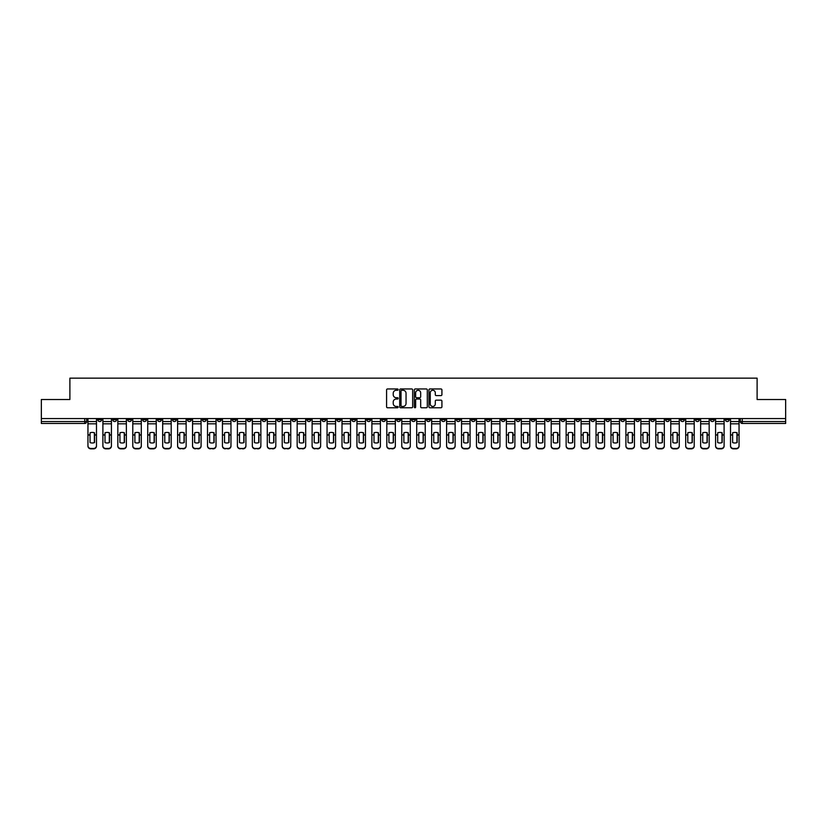 <?xml version="1.0" encoding="UTF-8"?>
<svg xmlns="http://www.w3.org/2000/svg" width="827" height="827" viewBox="0 0 827 827"><rect width="100%" height="100%" fill="white"/><g stroke="black" fill="none" stroke-linecap="round" stroke-linejoin="round"><path stroke-width="1.24" d="M398.169 389.62A0.662 0.662 0 0 0 397.518 388.959L387.522 388.959A0.941 0.941 0 0 0 386.581 389.899L386.581 406.832A0.941 0.941 0 0 0 387.522 407.763L397.518 407.763A0.662 0.662 0 0 0 398.169 407.111A0.662 0.662 0 0 0 397.518 406.45L396.226 406.45A3.008 3.008 0 0 1 393.218 403.442L393.218 402.036A3.008 3.008 0 0 1 396.226 399.027L397.518 399.027A0.662 0.662 0 0 0 398.169 398.366A0.662 0.662 0 0 0 397.518 397.704L396.226 397.704A3.008 3.008 0 0 1 393.218 394.696L393.218 393.29A3.008 3.008 0 0 1 396.226 390.282L397.518 390.282A0.662 0.662 0 0 0 398.169 389.62M590.902 418.576L590.902 419.63L594.737 419.63A1.912 1.912 0 0 1 592.825 421.543A1.912 1.912 0 0 1 590.902 419.63L590.902 418.576M501.245 418.576L501.245 419.63L505.08 419.63A1.912 1.912 0 0 1 503.157 421.543A1.912 1.912 0 0 1 501.245 419.63L501.245 418.576M486.297 418.576L486.297 419.63L490.132 419.63A1.912 1.912 0 0 1 488.219 421.543A1.912 1.912 0 0 1 486.297 419.63L486.297 418.576M396.64 418.576L396.64 419.63L400.475 419.63A1.912 1.912 0 0 1 398.552 421.543A1.912 1.912 0 0 1 396.64 419.63L396.64 418.576M381.702 418.576L381.702 419.63L385.527 419.63A1.912 1.912 0 0 1 383.614 421.543A1.912 1.912 0 0 1 381.702 419.63L381.702 418.576M366.754 418.576L366.754 419.63L370.589 419.63A1.912 1.912 0 0 1 368.666 421.543A1.912 1.912 0 0 1 366.754 419.63L366.754 418.576M336.868 418.576L336.868 419.63L340.703 419.63A1.912 1.912 0 0 1 338.781 421.543A1.912 1.912 0 0 1 336.868 419.63L336.868 418.576M306.982 419.63L306.982 418.576L306.982 419.63A1.912 1.912 0 0 0 308.895 421.543A1.912 1.912 0 0 1 306.982 419.63L310.807 419.63A1.912 1.912 0 0 1 308.895 421.543A1.912 1.912 0 0 0 310.807 419.63L310.807 418.576L310.807 419.63M292.034 419.63L292.034 418.576L292.034 419.63A1.912 1.912 0 0 0 293.957 421.543A1.912 1.912 0 0 1 292.034 419.63L295.87 419.63A1.912 1.912 0 0 1 293.957 421.543M277.097 419.63L277.097 418.576L277.097 419.63A1.912 1.912 0 0 0 279.009 421.543A1.912 1.912 0 0 1 277.097 419.63L280.922 419.63A1.912 1.912 0 0 1 279.009 421.543A1.912 1.912 0 0 0 280.922 419.63L280.922 418.576L280.922 419.63M262.149 418.576L262.149 419.63L265.984 419.63A1.912 1.912 0 0 1 264.061 421.543A1.912 1.912 0 0 1 262.149 419.63L262.149 418.576M247.211 418.576L247.211 419.63L251.036 419.63A1.912 1.912 0 0 1 249.123 421.543A1.912 1.912 0 0 1 247.211 419.63L247.211 418.576M232.263 418.576L232.263 419.63L236.098 419.63A1.912 1.912 0 0 1 234.175 421.543A1.912 1.912 0 0 1 232.263 419.63L232.263 418.576M217.315 419.63L217.315 418.576L217.315 419.63A1.912 1.912 0 0 0 219.238 421.543A1.912 1.912 0 0 1 217.315 419.63L221.15 419.63A1.912 1.912 0 0 1 219.238 421.543M187.429 419.63L187.429 418.576L187.429 419.63A1.912 1.912 0 0 0 189.352 421.543A1.912 1.912 0 0 1 187.429 419.63L191.264 419.63A1.912 1.912 0 0 1 189.352 421.543A1.912 1.912 0 0 0 191.264 419.63L191.264 418.576L191.264 419.63M172.492 419.63L172.492 418.576L172.492 419.63A1.912 1.912 0 0 0 174.404 421.543A1.912 1.912 0 0 1 172.492 419.63L176.316 419.63A1.912 1.912 0 0 1 174.404 421.543A1.912 1.912 0 0 0 176.316 419.63L176.316 418.576L176.316 419.63M157.543 419.63L157.543 418.576L157.543 419.63A1.912 1.912 0 0 0 159.456 421.543A1.912 1.912 0 0 1 157.543 419.63L161.379 419.63A1.912 1.912 0 0 1 159.456 421.543A1.912 1.912 0 0 0 161.379 419.63L161.379 418.576L161.379 419.63M142.606 419.63L142.606 418.576L142.606 419.63A1.912 1.912 0 0 0 144.518 421.543A1.912 1.912 0 0 1 142.606 419.63L146.431 419.63A1.912 1.912 0 0 1 144.518 421.543M127.658 419.63L127.658 418.576L127.658 419.63A1.912 1.912 0 0 0 129.57 421.543A1.912 1.912 0 0 1 127.658 419.63L131.493 419.63A1.912 1.912 0 0 1 129.57 421.543A1.912 1.912 0 0 0 131.493 419.63L131.493 418.576L131.493 419.63M112.71 419.63L112.71 418.576L112.71 419.63A1.912 1.912 0 0 0 114.633 421.543A1.912 1.912 0 0 1 112.71 419.63L116.545 419.63A1.912 1.912 0 0 1 114.633 421.543A1.912 1.912 0 0 0 116.545 419.63L116.545 418.576L116.545 419.63M440.977 395.595A0.941 0.941 0 0 0 441.918 394.655L441.918 389.899A0.941 0.941 0 0 0 440.977 388.959L429.885 388.959A0.941 0.941 0 0 0 428.944 389.899L428.944 406.832A0.941 0.941 0 0 0 429.885 407.763L440.977 407.763A0.941 0.941 0 0 0 441.918 406.832L441.918 401.095A0.941 0.941 0 0 0 440.977 400.154L436.232 400.154A0.941 0.941 0 0 0 435.291 401.095L435.291 403.938A2.512 2.512 0 0 1 432.779 406.45A2.512 2.512 0 0 1 430.257 403.938L430.257 392.794A2.512 2.512 0 0 1 432.779 390.282A2.512 2.512 0 0 1 435.291 392.794L435.291 394.655A0.941 0.941 0 0 0 436.232 395.595L440.977 395.595M41.35 418.576L41.35 399.513L69.892 399.513L69.892 378.156L757.108 378.156L757.108 399.513L785.65 399.513L785.65 418.576L41.35 418.576L41.35 421.543L86.659 421.543L86.659 418.576L86.659 421.543A1.912 1.912 0 0 1 84.747 423.465L41.35 423.465L41.35 421.543M412.673 389.899A0.941 0.941 0 0 0 411.732 388.959L400.64 388.959A0.941 0.941 0 0 0 399.699 389.899L399.699 406.832A0.941 0.941 0 0 0 400.64 407.763L411.732 407.763A0.941 0.941 0 0 0 412.673 406.832L412.673 389.899M415.268 388.959L426.36 388.959A0.941 0.941 0 0 1 427.301 389.899L427.301 406.832A0.941 0.941 0 0 1 426.36 407.763L421.605 407.763A0.941 0.941 0 0 1 420.674 406.832L420.674 399.968A0.941 0.941 0 0 0 419.734 399.027L416.581 399.027A0.941 0.941 0 0 0 415.64 399.968L415.64 407.111A0.662 0.662 0 0 1 414.978 407.763A0.662 0.662 0 0 1 414.327 407.111L414.327 389.899A0.941 0.941 0 0 1 415.268 388.959M740.341 418.576L740.341 421.543L785.65 421.543L785.65 423.465L742.253 423.465A1.912 1.912 0 0 1 740.341 421.543M785.65 418.576L785.65 421.543M729.228 418.576L729.228 419.63A1.912 1.912 0 0 1 727.315 421.543A1.912 1.912 0 0 1 725.393 419.63L729.228 419.63M725.393 418.576L725.393 419.63M714.29 418.576L714.29 419.63A1.912 1.912 0 0 1 712.367 421.543A1.912 1.912 0 0 1 710.455 419.63A1.912 1.912 0 0 0 712.367 421.543A1.912 1.912 0 0 0 714.29 419.63L710.455 419.63L710.455 418.576M699.342 418.576L699.342 419.63A1.912 1.912 0 0 1 697.43 421.543A1.912 1.912 0 0 1 695.507 419.63L699.342 419.63M695.507 418.576L695.507 419.63M684.394 418.576L684.394 419.63A1.912 1.912 0 0 1 682.482 421.543A1.912 1.912 0 0 1 680.569 419.63L684.394 419.63M680.569 418.576L680.569 419.63M669.457 419.63L669.457 418.576L669.457 419.63A1.912 1.912 0 0 1 667.544 421.543A1.912 1.912 0 0 1 665.621 419.63L669.457 419.63A1.912 1.912 0 0 1 667.544 421.543M665.621 418.576L665.621 419.63M654.508 418.576L654.508 419.63A1.912 1.912 0 0 1 652.596 421.543A1.912 1.912 0 0 1 650.684 419.63A1.912 1.912 0 0 0 652.596 421.543M650.684 418.576L650.684 419.63L654.508 419.63M639.571 418.576L639.571 419.63A1.912 1.912 0 0 1 637.648 421.543A1.912 1.912 0 0 1 635.736 419.63L639.571 419.63A1.912 1.912 0 0 1 637.648 421.543M635.736 418.576L635.736 419.63M624.623 418.576L624.623 419.63A1.912 1.912 0 0 1 622.71 421.543A1.912 1.912 0 0 1 620.798 419.63A1.912 1.912 0 0 0 622.71 421.543M620.798 418.576L620.798 419.63L624.623 419.63M609.685 418.576L609.685 419.63A1.912 1.912 0 0 1 607.762 421.543A1.912 1.912 0 0 1 605.85 419.63L609.685 419.63M605.85 418.576L605.85 419.63M594.737 418.576L594.737 419.63A1.912 1.912 0 0 1 592.825 421.543M579.789 418.576L579.789 419.63A1.912 1.912 0 0 1 577.877 421.543A1.912 1.912 0 0 1 575.964 419.63L579.789 419.63M575.964 418.576L575.964 419.63M564.851 418.576L564.851 419.63A1.912 1.912 0 0 1 562.939 421.543A1.912 1.912 0 0 1 561.016 419.63L564.851 419.63M561.016 418.576L561.016 419.63M549.903 418.576L549.903 419.63A1.912 1.912 0 0 1 547.991 421.543A1.912 1.912 0 0 1 546.078 419.63A1.912 1.912 0 0 0 547.991 421.543M546.078 418.576L546.078 419.63L549.903 419.63M534.966 418.576L534.966 419.63A1.912 1.912 0 0 1 533.043 421.543A1.912 1.912 0 0 1 531.13 419.63L534.966 419.63M531.13 418.576L531.13 419.63M520.018 418.576L520.018 419.63A1.912 1.912 0 0 1 518.105 421.543A1.912 1.912 0 0 1 516.193 419.63L520.018 419.63M516.193 418.576L516.193 419.63M505.08 418.576L505.08 419.63M490.132 418.576L490.132 419.63L490.132 418.576M475.194 418.576L475.194 419.63A1.912 1.912 0 0 1 473.271 421.543A1.912 1.912 0 0 1 471.359 419.63L475.194 419.63M471.359 418.576L471.359 419.63M460.246 418.576L460.246 419.63A1.912 1.912 0 0 1 458.334 421.543A1.912 1.912 0 0 1 456.411 419.63L460.246 419.63M456.411 418.576L456.411 419.63M445.298 418.576L445.298 419.63A1.912 1.912 0 0 1 443.386 421.543A1.912 1.912 0 0 1 441.473 419.63L445.298 419.63M441.473 418.576L441.473 419.63M430.36 418.576L430.36 419.63A1.912 1.912 0 0 1 428.448 421.543A1.912 1.912 0 0 1 426.525 419.63L430.36 419.63M426.525 418.576L426.525 419.63M415.412 418.576L415.412 419.63A1.912 1.912 0 0 1 413.5 421.543A1.912 1.912 0 0 1 411.588 419.63L415.412 419.63M411.588 418.576L411.588 419.63M400.475 418.576L400.475 419.63A1.912 1.912 0 0 1 398.552 421.543M385.527 418.576L385.527 419.63M370.589 419.63L370.589 418.576L370.589 419.63A1.912 1.912 0 0 1 368.666 421.543M355.641 418.576L355.641 419.63A1.912 1.912 0 0 1 353.729 421.543A1.912 1.912 0 0 1 351.806 419.63A1.912 1.912 0 0 0 353.729 421.543A1.912 1.912 0 0 0 355.641 419.63L351.806 419.63L351.806 418.576M340.703 419.63L340.703 418.576L340.703 419.63A1.912 1.912 0 0 1 338.781 421.543M325.755 418.576L325.755 419.63A1.912 1.912 0 0 1 323.843 421.543A1.912 1.912 0 0 1 321.92 419.63A1.912 1.912 0 0 0 323.843 421.543M321.92 418.576L321.92 419.63L325.755 419.63M295.87 418.576L295.87 419.63L295.87 418.576M265.984 419.63L265.984 418.576L265.984 419.63A1.912 1.912 0 0 1 264.061 421.543M251.036 419.63L251.036 418.576L251.036 419.63A1.912 1.912 0 0 1 249.123 421.543M236.098 419.63L236.098 418.576L236.098 419.63A1.912 1.912 0 0 1 234.175 421.543M221.15 418.576L221.15 419.63L221.15 418.576M206.202 419.63L206.202 418.576L206.202 419.63A1.912 1.912 0 0 1 204.29 421.543A1.912 1.912 0 0 1 202.377 419.63L206.202 419.63A1.912 1.912 0 0 1 204.29 421.543M202.377 418.576L202.377 419.63M146.431 418.576L146.431 419.63L146.431 418.576M101.607 418.576L101.607 419.63A1.912 1.912 0 0 1 99.685 421.543A1.912 1.912 0 0 1 97.772 419.63A1.912 1.912 0 0 0 99.685 421.543A1.912 1.912 0 0 0 101.607 419.63L101.607 418.576M97.772 418.576L97.772 419.63L101.607 419.63M84.747 418.576L84.747 423.465A1.912 1.912 0 0 0 86.659 421.543M401.674 390.282A0.662 0.662 0 0 0 401.023 390.933L401.023 405.788A0.662 0.662 0 0 0 401.674 406.45L403.038 406.45A3.008 3.008 0 0 0 406.047 403.442L406.047 393.29A3.008 3.008 0 0 0 403.038 390.282L401.674 390.282M420.674 392.846A2.512 2.512 0 0 0 418.152 390.323A2.512 2.512 0 0 0 415.64 392.846L415.64 396.764A0.941 0.941 0 0 0 416.581 397.704L419.734 397.704A0.941 0.941 0 0 0 420.674 396.764L420.674 392.846M94.371 442.652L94.371 432.748M92.21 432.418A5.944 5.231 180 0 1 94.371 432.81M87.951 435.415L87.951 445.722A2.874 2.729 0 0 0 90.825 448.451L93.606 448.451A2.874 2.729 0 0 0 96.48 445.722L96.48 446.125A2.874 2.729 180 0 1 93.606 448.844L93.606 448.451M92.21 443.003A5.944 5.634 180 0 0 94.371 442.579M94.557 435.023L94.557 432.81A5.944 5.231 180 0 0 92.314 432.418A5.944 5.231 180 0 0 90.06 432.81L90.06 442.579A5.944 5.634 180 0 0 94.557 442.579L94.557 435.023L96.48 435.023L96.48 446.125M96.48 418.576L96.48 435.023M87.951 418.576L87.951 446.125A2.874 2.729 180 0 0 90.825 448.844L93.606 448.844M109.319 442.652L109.319 432.748M107.159 432.418A5.944 5.231 180 0 1 109.319 432.81M102.899 435.415L102.899 445.722A2.874 2.729 0 0 0 105.773 448.451L108.544 448.451A2.874 2.729 0 0 0 111.418 445.722L111.418 446.125A2.874 2.729 180 0 1 108.544 448.844L108.544 448.451M107.159 443.003A5.944 5.634 180 0 0 109.319 442.579M124.257 442.652L124.257 432.748M122.107 432.418A5.944 5.231 180 0 1 124.257 432.81M117.837 435.415L117.837 445.722A2.874 2.729 0 0 0 120.711 448.451L123.492 448.451A2.874 2.729 0 0 0 126.366 445.722L126.366 446.125A2.874 2.729 180 0 1 123.492 448.844L123.492 448.451M122.107 443.003A5.944 5.634 180 0 0 124.257 442.579M109.505 435.023L109.505 432.81A5.944 5.231 180 0 0 107.252 432.418A5.944 5.231 180 0 0 105.008 432.81L105.008 442.579A5.944 5.634 180 0 0 109.505 442.579L109.505 435.023L111.418 435.023L111.418 446.125M111.418 418.576L111.418 435.023M102.899 418.576L102.899 446.125A2.874 2.729 180 0 0 105.773 448.844L108.544 448.844M124.453 435.023L124.453 432.81A5.944 5.231 180 0 0 122.2 432.418A5.944 5.231 180 0 0 119.946 432.81L119.946 442.579A5.944 5.634 180 0 0 124.453 442.579L124.453 435.023L126.366 435.023L126.366 446.125M126.366 418.576L126.366 435.023M117.837 418.576L117.837 446.125A2.874 2.729 180 0 0 120.711 448.844L123.492 448.844M139.205 442.652L139.205 432.748M137.044 432.418A5.944 5.231 180 0 1 139.205 432.81M132.785 435.415L132.785 445.722A2.874 2.729 0 0 0 135.659 448.451L138.44 448.451A2.874 2.729 0 0 0 141.303 445.722L141.303 446.125A2.874 2.729 180 0 1 138.44 448.844L138.44 448.451M137.044 443.003A5.944 5.634 180 0 0 139.205 442.579M154.142 442.652L154.142 432.748M151.992 432.418A5.944 5.231 180 0 1 154.142 432.81M147.723 435.415L147.723 445.722A2.874 2.729 0 0 0 150.597 448.451L153.377 448.451A2.874 2.729 0 0 0 156.251 445.722L156.251 446.125A2.874 2.729 180 0 1 153.377 448.844L153.377 448.451M151.992 443.003A5.944 5.634 180 0 0 154.142 442.579M169.09 442.652L169.09 432.748M166.93 432.418A5.944 5.231 180 0 1 169.09 432.81M162.671 435.415L162.671 445.722A2.874 2.729 0 0 0 165.545 448.451L168.326 448.451A2.874 2.729 0 0 0 171.199 445.722L171.199 446.125A2.874 2.729 180 0 1 168.326 448.844L168.326 448.451M166.93 443.003A5.944 5.634 180 0 0 169.09 442.579M139.391 435.023L139.391 432.81A5.944 5.231 180 0 0 137.137 432.418A5.944 5.231 180 0 0 134.894 432.81L134.894 442.579A5.944 5.634 180 0 0 139.391 442.579L139.391 435.023L141.303 435.023L141.303 446.125M141.303 418.576L141.303 435.023M132.785 418.576L132.785 446.125A2.874 2.729 180 0 0 135.659 448.844L138.44 448.844M154.339 435.023L154.339 432.81A5.944 5.231 180 0 0 152.085 432.418A5.944 5.231 180 0 0 149.832 432.81L149.832 442.579A5.944 5.634 180 0 0 154.339 442.579L154.339 435.023L156.251 435.023L156.251 446.125M156.251 418.576L156.251 435.023M147.723 418.576L147.723 446.125A2.874 2.729 180 0 0 150.597 448.844L153.377 448.844M169.277 435.023L169.277 432.81A5.944 5.231 180 0 0 167.033 432.418A5.944 5.231 180 0 0 164.78 432.81L164.78 442.579A5.944 5.634 180 0 0 169.277 442.579L169.277 435.023L171.199 435.023L171.199 446.125M171.199 418.576L171.199 435.023M162.671 418.576L162.671 446.125A2.874 2.729 180 0 0 165.545 448.844L168.326 448.844M184.225 435.023L184.225 432.81A5.944 5.231 180 0 0 181.971 432.418A5.944 5.231 180 0 0 179.717 432.81L179.717 442.579A5.944 5.634 180 0 0 184.225 442.579L184.225 435.023L186.137 435.023L186.137 446.125A2.874 2.729 180 0 1 183.263 448.844L183.263 448.451A2.874 2.729 0 0 0 186.137 445.722L186.137 446.125M186.137 418.576L186.137 435.023M177.609 418.576L177.609 445.722A2.874 2.729 0 0 0 180.482 448.451L183.263 448.451M180.482 448.451L183.263 448.844M180.482 448.844A2.874 2.729 180 0 1 177.609 446.125L177.609 435.415M199.162 435.023L199.162 432.81A5.944 5.231 180 0 0 196.919 432.418A5.944 5.231 180 0 0 194.665 432.81L194.665 442.579A5.944 5.634 180 0 0 199.162 442.579L199.162 435.023L201.085 435.023L201.085 446.125A2.874 2.729 180 0 1 198.211 448.844L198.211 448.451A2.874 2.729 0 0 0 201.085 445.722L201.085 446.125M201.085 418.576L201.085 435.023M192.557 418.576L192.557 445.722A2.874 2.729 0 0 0 195.43 448.451L198.211 448.451M195.43 448.451L198.211 448.844M195.43 448.844A2.874 2.729 180 0 1 192.557 446.125L192.557 435.415M214.11 435.023L214.11 432.81A5.944 5.231 180 0 0 211.857 432.418A5.944 5.231 180 0 0 209.603 432.81L209.603 442.579A5.944 5.634 180 0 0 214.11 442.579L214.11 435.023L216.023 435.023L216.023 446.125A2.874 2.729 180 0 1 213.149 448.844L213.149 448.451A2.874 2.729 0 0 0 216.023 445.722L216.023 446.125M216.023 418.576L216.023 435.023M207.505 418.576L207.505 445.722A2.874 2.729 0 0 0 210.378 448.451L213.149 448.451M210.378 448.451L213.149 448.844M210.378 448.844A2.874 2.729 180 0 1 207.505 446.125L207.505 435.415M229.058 435.023L229.058 432.81A5.944 5.231 180 0 0 226.805 432.418A5.944 5.231 180 0 0 224.551 432.81L224.551 442.579A5.944 5.634 180 0 0 229.058 442.579L229.058 435.023L230.971 435.023L230.971 446.125A2.874 2.729 180 0 1 228.097 448.844L228.097 448.451A2.874 2.729 0 0 0 230.971 445.722L230.971 446.125M230.971 418.576L230.971 435.023M222.442 418.576L222.442 445.722A2.874 2.729 0 0 0 225.316 448.451L228.097 448.451M225.316 448.451L228.097 448.844M225.316 448.844A2.874 2.729 180 0 1 222.442 446.125L222.442 435.415M243.996 435.023L243.996 432.81A5.944 5.231 180 0 0 241.742 432.418A5.944 5.231 180 0 0 239.499 432.81L239.499 442.579A5.944 5.634 180 0 0 243.996 442.579L243.996 435.023L245.908 435.023L245.908 446.125A2.874 2.729 180 0 1 243.035 448.844L243.035 448.451A2.874 2.729 0 0 0 245.908 445.722L245.908 446.125M245.908 418.576L245.908 435.023M237.39 418.576L237.39 445.722A2.874 2.729 0 0 0 240.264 448.451L243.035 448.451M240.264 448.451L243.035 448.844M240.264 448.844A2.874 2.729 180 0 1 237.39 446.125L237.39 435.415M258.944 435.023L258.944 432.81A5.944 5.231 180 0 0 256.69 432.418A5.944 5.231 180 0 0 254.437 432.81L254.437 442.579A5.944 5.634 180 0 0 258.944 442.579L258.944 435.023L260.856 435.023L260.856 446.125A2.874 2.729 180 0 1 257.983 448.844L257.983 448.451A2.874 2.729 0 0 0 260.856 445.722L260.856 446.125M260.856 418.576L260.856 435.023M252.328 418.576L252.328 445.722A2.874 2.729 0 0 0 255.202 448.451L257.983 448.451M255.202 448.451L257.983 448.844M255.202 448.844A2.874 2.729 180 0 1 252.328 446.125L252.328 435.415M273.882 435.023L273.882 432.81A5.944 5.231 180 0 0 271.628 432.418A5.944 5.231 180 0 0 269.385 432.81L269.385 442.579A5.944 5.634 180 0 0 273.882 442.579L273.882 435.023L275.805 435.023L275.805 446.125A2.874 2.729 180 0 1 272.931 448.844L272.931 448.451A2.874 2.729 0 0 0 275.805 445.722L275.805 446.125M275.805 418.576L275.805 435.023M267.276 418.576L267.276 445.722A2.874 2.729 0 0 0 270.15 448.451L272.931 448.451M270.15 448.451L272.931 448.844M270.15 448.844A2.874 2.729 180 0 1 267.276 446.125L267.276 435.415M288.83 435.023L288.83 432.81A5.944 5.231 180 0 0 286.576 432.418A5.944 5.231 180 0 0 284.323 432.81L284.323 442.579A5.944 5.634 180 0 0 288.83 442.579L288.83 435.023L290.742 435.023L290.742 446.125A2.874 2.729 180 0 1 287.868 448.844L287.868 448.451A2.874 2.729 0 0 0 290.742 445.722L290.742 446.125M290.742 418.576L290.742 435.023M282.214 418.576L282.214 445.722A2.874 2.729 0 0 0 285.088 448.451L287.868 448.451M285.088 448.451L287.868 448.844M285.088 448.844A2.874 2.729 180 0 1 282.214 446.125L282.214 435.415M303.767 435.023L303.767 432.81A5.944 5.231 180 0 0 301.524 432.418A5.944 5.231 180 0 0 299.271 432.81L299.271 442.579A5.944 5.634 180 0 0 303.767 442.579L303.767 435.023L305.69 435.023L305.69 446.125A2.874 2.729 180 0 1 302.816 448.844L302.816 448.451A2.874 2.729 0 0 0 305.69 445.722L305.69 446.125M305.69 418.576L305.69 435.023M297.162 418.576L297.162 445.722A2.874 2.729 0 0 0 300.036 448.451L302.816 448.451M300.036 448.451L302.816 448.844M300.036 448.844A2.874 2.729 180 0 1 297.162 446.125L297.162 435.415M318.715 435.023L318.715 432.81A5.944 5.231 180 0 0 316.462 432.418A5.944 5.231 180 0 0 314.208 432.81L314.208 442.579A5.944 5.634 180 0 0 318.715 442.579L318.715 435.023L320.628 435.023L320.628 446.125A2.874 2.729 180 0 1 317.754 448.844L317.754 448.451A2.874 2.729 0 0 0 320.628 445.722L320.628 446.125M320.628 418.576L320.628 435.023M312.11 418.576L312.11 445.722A2.874 2.729 0 0 0 314.973 448.451L317.754 448.451M314.973 448.451L317.754 448.844M314.973 448.844A2.874 2.729 180 0 1 312.11 446.125L312.11 435.415M333.653 435.023L333.653 432.81A5.944 5.231 180 0 0 331.41 432.418A5.944 5.231 180 0 0 329.156 432.81L329.156 442.579A5.944 5.634 180 0 0 333.653 442.579L333.653 435.023L335.576 435.023L335.576 446.125A2.874 2.729 180 0 1 332.702 448.844L332.702 448.451A2.874 2.729 0 0 0 335.576 445.722L335.576 446.125M335.576 418.576L335.576 435.023M327.047 418.576L327.047 445.722A2.874 2.729 0 0 0 329.921 448.451L332.702 448.451M329.921 448.451L332.702 448.844M329.921 448.844A2.874 2.729 180 0 1 327.047 446.125L327.047 435.415M348.601 435.023L348.601 432.81A5.944 5.231 180 0 0 346.348 432.418A5.944 5.231 180 0 0 344.094 432.81L344.094 442.579A5.944 5.634 180 0 0 348.601 442.579L348.601 435.023L350.514 435.023L350.514 446.125A2.874 2.729 180 0 1 347.64 448.844L347.64 448.451A2.874 2.729 0 0 0 350.514 445.722L350.514 446.125M350.514 418.576L350.514 435.023M341.996 418.576L341.996 445.722A2.874 2.729 0 0 0 344.869 448.451L347.64 448.451M344.869 448.451L347.64 448.844M344.869 448.844A2.874 2.729 180 0 1 341.996 446.125L341.996 435.415M363.549 435.023L363.549 432.81A5.944 5.231 180 0 0 361.296 432.418A5.944 5.231 180 0 0 359.042 432.81L359.042 442.579A5.944 5.634 180 0 0 363.549 442.579L363.549 435.023L365.462 435.023L365.462 446.125A2.874 2.729 180 0 1 362.588 448.844L362.588 448.451A2.874 2.729 0 0 0 365.462 445.722L365.462 446.125M365.462 418.576L365.462 435.023M356.933 418.576L356.933 445.722A2.874 2.729 0 0 0 359.807 448.451L362.588 448.451M359.807 448.451L362.588 448.844M359.807 448.844A2.874 2.729 180 0 1 356.933 446.125L356.933 435.415M378.487 435.023L378.487 432.81A5.944 5.231 180 0 0 376.233 432.418A5.944 5.231 180 0 0 373.99 432.81L373.99 442.579A5.944 5.634 180 0 0 378.487 442.579L378.487 435.023L380.399 435.023L380.399 446.125A2.874 2.729 180 0 1 377.525 448.844L377.525 448.451A2.874 2.729 0 0 0 380.399 445.722L380.399 446.125M380.399 418.576L380.399 435.023M371.881 418.576L371.881 445.722A2.874 2.729 0 0 0 374.755 448.451L377.525 448.451M374.755 448.451L377.525 448.844M374.755 448.844A2.874 2.729 180 0 1 371.881 446.125L371.881 435.415M393.435 435.023L393.435 432.81A5.944 5.231 180 0 0 391.181 432.418A5.944 5.231 180 0 0 388.928 432.81L388.928 442.579A5.944 5.634 180 0 0 393.435 442.579L393.435 435.023L395.347 435.023L395.347 446.125A2.874 2.729 180 0 1 392.474 448.844L392.474 448.451A2.874 2.729 0 0 0 395.347 445.722L395.347 446.125M395.347 418.576L395.347 435.023M386.819 418.576L386.819 445.722A2.874 2.729 0 0 0 389.693 448.451L392.474 448.451M389.693 448.451L392.474 448.844M389.693 448.844A2.874 2.729 180 0 1 386.819 446.125L386.819 435.415M408.373 435.023L408.373 432.81A5.944 5.231 180 0 0 406.119 432.418A5.944 5.231 180 0 0 403.876 432.81L403.876 442.579A5.944 5.634 180 0 0 408.373 442.579L408.373 435.023L410.295 435.023L410.295 446.125A2.874 2.729 180 0 1 407.422 448.844L407.422 448.451A2.874 2.729 0 0 0 410.295 445.722L410.295 446.125M410.295 418.576L410.295 435.023M401.767 418.576L401.767 445.722A2.874 2.729 0 0 0 404.641 448.451L407.422 448.451M404.641 448.451L407.422 448.844M404.641 448.844A2.874 2.729 180 0 1 401.767 446.125L401.767 435.415M184.028 442.652L184.028 432.748M181.878 432.418A5.944 5.231 180 0 1 184.028 432.81M181.878 443.003A5.944 5.634 180 0 0 184.028 442.579M198.976 442.652L198.976 432.748M196.816 432.418A5.944 5.231 180 0 1 198.976 432.81M196.816 443.003A5.944 5.634 180 0 0 198.976 442.579M213.914 442.652L213.914 432.748M211.764 432.418A5.944 5.231 180 0 1 213.914 432.81M211.764 443.003A5.944 5.634 180 0 0 213.914 442.579M228.862 442.652L228.862 432.748M226.712 432.418A5.944 5.231 180 0 1 228.862 432.81M226.712 443.003A5.944 5.634 180 0 0 228.862 442.579M243.81 442.652L243.81 432.748M241.649 432.418A5.944 5.231 180 0 1 243.81 432.81M241.649 443.003A5.944 5.634 180 0 0 243.81 442.579M258.748 442.652L258.748 432.748M256.597 432.418A5.944 5.231 180 0 1 258.748 432.81M256.597 443.003A5.944 5.634 180 0 0 258.748 442.579M273.696 442.652L273.696 432.748M271.535 432.418A5.944 5.231 180 0 1 273.696 432.81M271.535 443.003A5.944 5.634 180 0 0 273.696 442.579M288.633 442.652L288.633 432.748M286.483 432.418A5.944 5.231 180 0 1 288.633 432.81M286.483 443.003A5.944 5.634 180 0 0 288.633 442.579M303.581 442.652L303.581 432.748M301.421 432.418A5.944 5.231 180 0 1 303.581 432.81M301.421 443.003A5.944 5.634 180 0 0 303.581 442.579M318.519 442.652L318.519 432.748M316.369 432.418A5.944 5.231 180 0 1 318.519 432.81M316.369 443.003A5.944 5.634 180 0 0 318.519 442.579M333.467 442.652L333.467 432.748M331.307 432.418A5.944 5.231 180 0 1 333.467 432.81M331.307 443.003A5.944 5.634 180 0 0 333.467 442.579M348.405 442.652L348.405 432.748M346.255 432.418A5.944 5.231 180 0 1 348.405 432.81M346.255 443.003A5.944 5.634 180 0 0 348.405 442.579M363.353 442.652L363.353 432.748M361.203 432.418A5.944 5.231 180 0 1 363.353 432.81M361.203 443.003A5.944 5.634 180 0 0 363.353 442.579M378.301 442.652L378.301 432.748M376.14 432.418A5.944 5.231 180 0 1 378.301 432.81M376.14 443.003A5.944 5.634 180 0 0 378.301 442.579M393.238 442.652L393.238 432.748M391.088 432.418A5.944 5.231 180 0 1 393.238 432.81M391.088 443.003A5.944 5.634 180 0 0 393.238 442.579M408.187 442.652L408.187 432.748M406.026 432.418A5.944 5.231 180 0 1 408.187 432.81M406.026 443.003A5.944 5.634 180 0 0 408.187 442.579M423.124 442.652L423.124 432.748M420.974 432.418A5.944 5.231 180 0 1 423.124 432.81M416.705 435.415L416.705 445.722A2.874 2.729 0 0 0 419.578 448.451L422.359 448.451A2.874 2.729 0 0 0 425.233 445.722L425.233 446.125A2.874 2.729 180 0 1 422.359 448.844L422.359 448.451M420.974 443.003A5.944 5.634 180 0 0 423.124 442.579M438.072 442.652L438.072 432.748M435.912 432.418A5.944 5.231 180 0 1 438.072 432.81M431.653 435.415L431.653 445.722A2.874 2.729 0 0 0 434.526 448.451L437.307 448.451A2.874 2.729 0 0 0 440.181 445.722L440.181 446.125A2.874 2.729 180 0 1 437.307 448.844L437.307 448.451M435.912 443.003A5.944 5.634 180 0 0 438.072 442.579M453.01 442.652L453.01 432.748M450.86 432.418A5.944 5.231 180 0 1 453.01 432.81M446.601 435.415L446.601 445.722A2.874 2.729 0 0 0 449.474 448.451L452.245 448.451A2.874 2.729 0 0 0 455.119 445.722L455.119 446.125A2.874 2.729 180 0 1 452.245 448.844L452.245 448.451M450.86 443.003A5.944 5.634 180 0 0 453.01 442.579M467.958 442.652L467.958 432.748M465.797 432.418A5.944 5.231 180 0 1 467.958 432.81M461.538 435.415L461.538 445.722A2.874 2.729 0 0 0 464.412 448.451L467.193 448.451A2.874 2.729 0 0 0 470.067 445.722L470.067 446.125A2.874 2.729 180 0 1 467.193 448.844L467.193 448.451M465.797 443.003A5.944 5.634 180 0 0 467.958 442.579M423.321 435.023L423.321 432.81A5.944 5.231 180 0 0 421.067 432.418A5.944 5.231 180 0 0 418.813 432.81L418.813 442.579A5.944 5.634 180 0 0 423.321 442.579L423.321 435.023L425.233 435.023L425.233 446.125M425.233 418.576L425.233 435.023M416.705 418.576L416.705 446.125A2.874 2.729 180 0 0 419.578 448.844L422.359 448.844M438.258 435.023L438.258 432.81A5.944 5.231 180 0 0 436.015 432.418A5.944 5.231 180 0 0 433.762 432.81L433.762 442.579A5.944 5.634 180 0 0 438.258 442.579L438.258 435.023L440.181 435.023L440.181 446.125M440.181 418.576L440.181 435.023M431.653 418.576L431.653 446.125A2.874 2.729 180 0 0 434.526 448.844L437.307 448.844M453.206 435.023L453.206 432.81A5.944 5.231 180 0 0 450.953 432.418A5.944 5.231 180 0 0 448.699 432.81L448.699 442.579A5.944 5.634 180 0 0 453.206 442.579L453.206 435.023L455.119 435.023L455.119 446.125M455.119 418.576L455.119 435.023M446.601 418.576L446.601 446.125A2.874 2.729 180 0 0 449.474 448.844L452.245 448.844M468.144 435.023L468.144 432.81A5.944 5.231 180 0 0 465.901 432.418A5.944 5.231 180 0 0 463.647 432.81L463.647 442.579A5.944 5.634 180 0 0 468.144 442.579L468.144 435.023L470.067 435.023L470.067 446.125M470.067 418.576L470.067 435.023M461.538 418.576L461.538 446.125A2.874 2.729 180 0 0 464.412 448.844L467.193 448.844M482.906 442.652L482.906 432.748M480.745 432.418A5.944 5.231 180 0 1 482.906 432.81M476.486 435.415L476.486 445.722A2.874 2.729 0 0 0 479.36 448.451L482.131 448.451A2.874 2.729 0 0 0 485.004 445.722L485.004 446.125A2.874 2.729 180 0 1 482.131 448.844L482.131 448.451M480.745 443.003A5.944 5.634 180 0 0 482.906 442.579M483.092 435.023L483.092 432.81A5.944 5.231 180 0 0 480.838 432.418A5.944 5.231 180 0 0 478.595 432.81L478.595 442.579A5.944 5.634 180 0 0 483.092 442.579L483.092 435.023L485.004 435.023L485.004 446.125M485.004 418.576L485.004 435.023M476.486 418.576L476.486 446.125A2.874 2.729 180 0 0 479.36 448.844L482.131 448.844M497.844 442.652L497.844 432.748M495.693 432.418A5.944 5.231 180 0 1 497.844 432.81M491.424 435.415L491.424 445.722A2.874 2.729 0 0 0 494.298 448.451L497.079 448.451A2.874 2.729 0 0 0 499.953 445.722L499.953 446.125A2.874 2.729 180 0 1 497.079 448.844L497.079 448.451M495.693 443.003A5.944 5.634 180 0 0 497.844 442.579M498.04 435.023L498.04 432.81A5.944 5.231 180 0 0 495.786 432.418A5.944 5.231 180 0 0 493.533 432.81L493.533 442.579A5.944 5.634 180 0 0 498.04 442.579L498.04 435.023L499.953 435.023L499.953 446.125M499.953 418.576L499.953 435.023M491.424 418.576L491.424 446.125A2.874 2.729 180 0 0 494.298 448.844L497.079 448.844M512.792 442.652L512.792 432.748M510.631 432.418A5.944 5.231 180 0 1 512.792 432.81M506.372 435.415L506.372 445.722A2.874 2.729 0 0 0 509.246 448.451L512.027 448.451A2.874 2.729 0 0 0 514.89 445.722L514.89 446.125A2.874 2.729 180 0 1 512.027 448.844L512.027 448.451M510.631 443.003A5.944 5.634 180 0 0 512.792 442.579M512.978 435.023L512.978 432.81A5.944 5.231 180 0 0 510.724 432.418A5.944 5.231 180 0 0 508.481 432.81L508.481 442.579A5.944 5.634 180 0 0 512.978 442.579L512.978 435.023L514.89 435.023L514.89 446.125M514.89 418.576L514.89 435.023M506.372 418.576L506.372 446.125A2.874 2.729 180 0 0 509.246 448.844L512.027 448.844M527.729 442.652L527.729 432.748M525.579 432.418A5.944 5.231 180 0 1 527.729 432.81M521.31 435.415L521.31 445.722A2.874 2.729 0 0 0 524.184 448.451L526.964 448.451A2.874 2.729 0 0 0 529.838 445.722L529.838 446.125A2.874 2.729 180 0 1 526.964 448.844L526.964 448.451M525.579 443.003A5.944 5.634 180 0 0 527.729 442.579M527.926 435.023L527.926 432.81A5.944 5.231 180 0 0 525.672 432.418A5.944 5.231 180 0 0 523.419 432.81L523.419 442.579A5.944 5.634 180 0 0 527.926 442.579L527.926 435.023L529.838 435.023L529.838 446.125M529.838 418.576L529.838 435.023M521.31 418.576L521.31 446.125A2.874 2.729 180 0 0 524.184 448.844L526.964 448.844M542.677 442.652L542.677 432.748M540.517 432.418A5.944 5.231 180 0 1 542.677 432.81M536.258 435.415L536.258 445.722A2.874 2.729 0 0 0 539.132 448.451L541.912 448.451A2.874 2.729 0 0 0 544.786 445.722L544.786 446.125A2.874 2.729 180 0 1 541.912 448.844L541.912 448.451M540.517 443.003A5.944 5.634 180 0 0 542.677 442.579M542.863 435.023L542.863 432.81A5.944 5.231 180 0 0 540.62 432.418A5.944 5.231 180 0 0 538.367 432.81L538.367 442.579A5.944 5.634 180 0 0 542.863 442.579L542.863 435.023L544.786 435.023L544.786 446.125M544.786 418.576L544.786 435.023M536.258 418.576L536.258 446.125A2.874 2.729 180 0 0 539.132 448.844L541.912 448.844M557.615 442.652L557.615 432.748M555.465 432.418A5.944 5.231 180 0 1 557.615 432.81M551.196 435.415L551.196 445.722A2.874 2.729 0 0 0 554.069 448.451L556.85 448.451A2.874 2.729 0 0 0 559.724 445.722L559.724 446.125A2.874 2.729 180 0 1 556.85 448.844L556.85 448.451M555.465 443.003A5.944 5.634 180 0 0 557.615 442.579M557.812 435.023L557.812 432.81A5.944 5.231 180 0 0 555.558 432.418A5.944 5.231 180 0 0 553.304 432.81L553.304 442.579A5.944 5.634 180 0 0 557.812 442.579L557.812 435.023L559.724 435.023L559.724 446.125M559.724 418.576L559.724 435.023M551.196 418.576L551.196 446.125A2.874 2.729 180 0 0 554.069 448.844L556.85 448.844M572.563 442.652L572.563 432.748M570.403 432.418A5.944 5.231 180 0 1 572.563 432.81M566.144 435.415L566.144 445.722A2.874 2.729 0 0 0 569.017 448.451L571.798 448.451A2.874 2.729 0 0 0 574.672 445.722L574.672 446.125A2.874 2.729 180 0 1 571.798 448.844L571.798 448.451M570.403 443.003A5.944 5.634 180 0 0 572.563 442.579M572.749 435.023L572.749 432.81A5.944 5.231 180 0 0 570.506 432.418A5.944 5.231 180 0 0 568.252 432.81L568.252 442.579A5.944 5.634 180 0 0 572.749 442.579L572.749 435.023L574.672 435.023L574.672 446.125M574.672 418.576L574.672 435.023M566.144 418.576L566.144 446.125A2.874 2.729 180 0 0 569.017 448.844L571.798 448.844M587.501 442.652L587.501 432.748M585.351 432.418A5.944 5.231 180 0 1 587.501 432.81M581.092 435.415L581.092 445.722A2.874 2.729 0 0 0 583.965 448.451L586.736 448.451A2.874 2.729 0 0 0 589.61 445.722L589.61 446.125A2.874 2.729 180 0 1 586.736 448.844L586.736 448.451M585.351 443.003A5.944 5.634 180 0 0 587.501 442.579M587.697 435.023L587.697 432.81A5.944 5.231 180 0 0 585.444 432.418A5.944 5.231 180 0 0 583.19 432.81L583.19 442.579A5.944 5.634 180 0 0 587.697 442.579L587.697 435.023L589.61 435.023L589.61 446.125M589.61 418.576L589.61 435.023M581.092 418.576L581.092 446.125A2.874 2.729 180 0 0 583.965 448.844L586.736 448.844M602.449 442.652L602.449 432.748M600.288 432.418A5.944 5.231 180 0 1 602.449 432.81M596.029 435.415L596.029 445.722A2.874 2.729 0 0 0 598.903 448.451L601.684 448.451A2.874 2.729 0 0 0 604.558 445.722L604.558 446.125A2.874 2.729 180 0 1 601.684 448.844L601.684 448.451M600.288 443.003A5.944 5.634 180 0 0 602.449 442.579M602.645 435.023L602.645 432.81A5.944 5.231 180 0 0 600.392 432.418A5.944 5.231 180 0 0 598.138 432.81L598.138 442.579A5.944 5.634 180 0 0 602.645 442.579L602.645 435.023L604.558 435.023L604.558 446.125M604.558 418.576L604.558 435.023M596.029 418.576L596.029 446.125A2.874 2.729 180 0 0 598.903 448.844L601.684 448.844M617.397 442.652L617.397 432.748M615.236 432.418A5.944 5.231 180 0 1 617.397 432.81M610.977 435.415L610.977 445.722A2.874 2.729 0 0 0 613.851 448.451L616.622 448.451A2.874 2.729 0 0 0 619.495 445.722L619.495 446.125A2.874 2.729 180 0 1 616.622 448.844L616.622 448.451M615.236 443.003A5.944 5.634 180 0 0 617.397 442.579M617.583 435.023L617.583 432.81A5.944 5.231 180 0 0 615.329 432.418A5.944 5.231 180 0 0 613.086 432.81L613.086 442.579A5.944 5.634 180 0 0 617.583 442.579L617.583 435.023L619.495 435.023L619.495 446.125M619.495 418.576L619.495 435.023M610.977 418.576L610.977 446.125A2.874 2.729 180 0 0 613.851 448.844L616.622 448.844M632.335 442.652L632.335 432.748M630.184 432.418A5.944 5.231 180 0 1 632.335 432.81M625.915 435.415L625.915 445.722A2.874 2.729 0 0 0 628.789 448.451L631.57 448.451A2.874 2.729 0 0 0 634.443 445.722L634.443 446.125A2.874 2.729 180 0 1 631.57 448.844L631.57 448.451M630.184 443.003A5.944 5.634 180 0 0 632.335 442.579M632.531 435.023L632.531 432.81A5.944 5.231 180 0 0 630.277 432.418A5.944 5.231 180 0 0 628.024 432.81L628.024 442.579A5.944 5.634 180 0 0 632.531 442.579L632.531 435.023L634.443 435.023L634.443 446.125M634.443 418.576L634.443 435.023M625.915 418.576L625.915 446.125A2.874 2.729 180 0 0 628.789 448.844L631.57 448.844M647.283 442.652L647.283 432.748M645.122 432.418A5.944 5.231 180 0 1 647.283 432.81M640.863 435.415L640.863 445.722A2.874 2.729 0 0 0 643.737 448.451L646.518 448.451A2.874 2.729 0 0 0 649.391 445.722L649.391 446.125A2.874 2.729 180 0 1 646.518 448.844L646.518 448.451M645.122 443.003A5.944 5.634 180 0 0 647.283 442.579M647.469 435.023L647.469 432.81A5.944 5.231 180 0 0 645.215 432.418A5.944 5.231 180 0 0 642.972 432.81L642.972 442.579A5.944 5.634 180 0 0 647.469 442.579L647.469 435.023L649.391 435.023L649.391 446.125M649.391 418.576L649.391 435.023M640.863 418.576L640.863 446.125A2.874 2.729 180 0 0 643.737 448.844L646.518 448.844M662.22 442.652L662.22 432.748M660.07 432.418A5.944 5.231 180 0 1 662.22 432.81M655.801 435.415L655.801 445.722A2.874 2.729 0 0 0 658.674 448.451L661.455 448.451A2.874 2.729 0 0 0 664.329 445.722L664.329 446.125A2.874 2.729 180 0 1 661.455 448.844L661.455 448.451M660.07 443.003A5.944 5.634 180 0 0 662.22 442.579M662.417 435.023L662.417 432.81A5.944 5.231 180 0 0 660.163 432.418A5.944 5.231 180 0 0 657.91 432.81L657.91 442.579A5.944 5.634 180 0 0 662.417 442.579L662.417 435.023L664.329 435.023L664.329 446.125M664.329 418.576L664.329 435.023M655.801 418.576L655.801 446.125A2.874 2.729 180 0 0 658.674 448.844L661.455 448.844M677.168 442.652L677.168 432.748M675.008 432.418A5.944 5.231 180 0 1 677.168 432.81M670.749 435.415L670.749 445.722A2.874 2.729 0 0 0 673.623 448.451L676.403 448.451A2.874 2.729 0 0 0 679.277 445.722L679.277 446.125A2.874 2.729 180 0 1 676.403 448.844L676.403 448.451M675.008 443.003A5.944 5.634 180 0 0 677.168 442.579M677.354 435.023L677.354 432.81A5.944 5.231 180 0 0 675.111 432.418A5.944 5.231 180 0 0 672.858 432.81L672.858 442.579A5.944 5.634 180 0 0 677.354 442.579L677.354 435.023L679.277 435.023L679.277 446.125M679.277 418.576L679.277 435.023M670.749 418.576L670.749 446.125A2.874 2.729 180 0 0 673.623 448.844L676.403 448.844M692.106 442.652L692.106 432.748M689.956 432.418A5.944 5.231 180 0 1 692.106 432.81M685.697 435.415L685.697 445.722A2.874 2.729 0 0 0 688.56 448.451L691.341 448.451A2.874 2.729 0 0 0 694.215 445.722L694.215 446.125A2.874 2.729 180 0 1 691.341 448.844L691.341 448.451M689.956 443.003A5.944 5.634 180 0 0 692.106 442.579M692.302 435.023L692.302 432.81A5.944 5.231 180 0 0 690.049 432.418A5.944 5.231 180 0 0 687.795 432.81L687.795 442.579A5.944 5.634 180 0 0 692.302 442.579L692.302 435.023L694.215 435.023L694.215 446.125M694.215 418.576L694.215 435.023M685.697 418.576L685.697 446.125A2.874 2.729 180 0 0 688.56 448.844L691.341 448.844M707.054 442.652L707.054 432.748M704.893 432.418A5.944 5.231 180 0 1 707.054 432.81M700.634 435.415L700.634 445.722A2.874 2.729 0 0 0 703.508 448.451L706.289 448.451A2.874 2.729 0 0 0 709.163 445.722L709.163 446.125A2.874 2.729 180 0 1 706.289 448.844L706.289 448.451M704.893 443.003A5.944 5.634 180 0 0 707.054 442.579M707.24 435.023L707.24 432.81A5.944 5.231 180 0 0 704.997 432.418A5.944 5.231 180 0 0 702.743 432.81L702.743 442.579A5.944 5.634 180 0 0 707.24 442.579L707.24 435.023L709.163 435.023L709.163 446.125M709.163 418.576L709.163 435.023M700.634 418.576L700.634 446.125A2.874 2.729 180 0 0 703.508 448.844L706.289 448.844M721.992 442.652L721.992 432.748M719.841 432.418A5.944 5.231 180 0 1 721.992 432.81M715.582 435.415L715.582 445.722A2.874 2.729 0 0 0 718.456 448.451L721.227 448.451A2.874 2.729 0 0 0 724.101 445.722L724.101 446.125A2.874 2.729 180 0 1 721.227 448.844L721.227 448.451M719.841 443.003A5.944 5.634 180 0 0 721.992 442.579M722.188 435.023L722.188 432.81A5.944 5.231 180 0 0 719.935 432.418A5.944 5.231 180 0 0 717.681 432.81L717.681 442.579A5.944 5.634 180 0 0 722.188 442.579L722.188 435.023L724.101 435.023L724.101 446.125M724.101 418.576L724.101 435.023M715.582 418.576L715.582 446.125A2.874 2.729 180 0 0 718.456 448.844L721.227 448.844M736.94 442.652L736.94 432.748M734.789 432.418A5.944 5.231 180 0 1 736.94 432.81M730.52 435.415L730.52 445.722A2.874 2.729 0 0 0 733.394 448.451L736.175 448.451A2.874 2.729 0 0 0 739.049 445.722L739.049 446.125A2.874 2.729 180 0 1 736.175 448.844L736.175 448.451M734.789 443.003A5.944 5.634 180 0 0 736.94 442.579M737.136 435.023L737.136 432.81A5.944 5.231 180 0 0 734.883 432.418A5.944 5.231 180 0 0 732.629 432.81L732.629 442.579A5.944 5.634 180 0 0 737.136 442.579L737.136 435.023L739.049 435.023L739.049 446.125M739.049 418.576L739.049 435.023M730.52 418.576L730.52 446.125A2.874 2.729 180 0 0 733.394 448.844L736.175 448.844M742.253 418.576L742.253 423.465M94.557 434.868L96.48 434.868M87.951 434.868L90.06 434.868M87.951 423.827L96.48 423.827M87.951 435.023L90.06 435.023M87.951 421.543L96.48 421.543M109.505 434.868L111.418 434.868M102.899 434.868L105.008 434.868M102.899 423.827L111.418 423.827M102.899 435.023L105.008 435.023M102.899 421.543L111.418 421.543M124.453 434.868L126.366 434.868M117.837 434.868L119.946 434.868M117.837 423.827L126.366 423.827M117.837 435.023L119.946 435.023M117.837 421.543L126.366 421.543M139.391 434.868L141.303 434.868M132.785 434.868L134.894 434.868M132.785 423.827L141.303 423.827M132.785 435.023L134.894 435.023M132.785 421.543L141.303 421.543M154.339 434.868L156.251 434.868M147.723 434.868L149.832 434.868M147.723 423.827L156.251 423.827M147.723 435.023L149.832 435.023M147.723 421.543L156.251 421.543M169.277 434.868L171.199 434.868M162.671 434.868L164.78 434.868M162.671 423.827L171.199 423.827M162.671 435.023L164.78 435.023M162.671 421.543L171.199 421.543M184.225 434.868L186.137 434.868M177.609 434.868L179.717 434.868M177.609 423.827L186.137 423.827M177.609 435.023L179.717 435.023M177.609 421.543L186.137 421.543M199.162 434.868L201.085 434.868M192.557 434.868L194.665 434.868M192.557 423.827L201.085 423.827M192.557 435.023L194.665 435.023M192.557 421.543L201.085 421.543M214.11 434.868L216.023 434.868M207.505 434.868L209.603 434.868M207.505 423.827L216.023 423.827M207.505 435.023L209.603 435.023M207.505 421.543L216.023 421.543M229.058 434.868L230.971 434.868M222.442 434.868L224.551 434.868M222.442 423.827L230.971 423.827M222.442 435.023L224.551 435.023M222.442 421.543L230.971 421.543M243.996 434.868L245.908 434.868M237.39 434.868L239.499 434.868M237.39 423.827L245.908 423.827M237.39 435.023L239.499 435.023M237.39 421.543L245.908 421.543M258.944 434.868L260.856 434.868M252.328 434.868L254.437 434.868M252.328 423.827L260.856 423.827M252.328 435.023L254.437 435.023M252.328 421.543L260.856 421.543M273.882 434.868L275.805 434.868M267.276 434.868L269.385 434.868M267.276 423.827L275.805 423.827M267.276 435.023L269.385 435.023M267.276 421.543L275.805 421.543M288.83 434.868L290.742 434.868M282.214 434.868L284.323 434.868M282.214 423.827L290.742 423.827M282.214 435.023L284.323 435.023M282.214 421.543L290.742 421.543M303.767 434.868L305.69 434.868M297.162 434.868L299.271 434.868M297.162 423.827L305.69 423.827M297.162 435.023L299.271 435.023M297.162 421.543L305.69 421.543M318.715 434.868L320.628 434.868M312.11 434.868L314.208 434.868M312.11 423.827L320.628 423.827M312.11 435.023L314.208 435.023M312.11 421.543L320.628 421.543M333.653 434.868L335.576 434.868M327.047 434.868L329.156 434.868M327.047 423.827L335.576 423.827M327.047 435.023L329.156 435.023M327.047 421.543L335.576 421.543M348.601 434.868L350.514 434.868M341.996 434.868L344.094 434.868M341.996 423.827L350.514 423.827M341.996 435.023L344.094 435.023M341.996 421.543L350.514 421.543M363.549 434.868L365.462 434.868M356.933 434.868L359.042 434.868M356.933 423.827L365.462 423.827M356.933 435.023L359.042 435.023M356.933 421.543L365.462 421.543M378.487 434.868L380.399 434.868M371.881 434.868L373.99 434.868M371.881 423.827L380.399 423.827M371.881 435.023L373.99 435.023M371.881 421.543L380.399 421.543M393.435 434.868L395.347 434.868M386.819 434.868L388.928 434.868M386.819 423.827L395.347 423.827M386.819 435.023L388.928 435.023M386.819 421.543L395.347 421.543M408.373 434.868L410.295 434.868M401.767 434.868L403.876 434.868M401.767 423.827L410.295 423.827M401.767 435.023L403.876 435.023M401.767 421.543L410.295 421.543M423.321 434.868L425.233 434.868M416.705 434.868L418.813 434.868M416.705 423.827L425.233 423.827M416.705 435.023L418.813 435.023M416.705 421.543L425.233 421.543M438.258 434.868L440.181 434.868M431.653 434.868L433.762 434.868M431.653 423.827L440.181 423.827M431.653 435.023L433.762 435.023M431.653 421.543L440.181 421.543M453.206 434.868L455.119 434.868M446.601 434.868L448.699 434.868M446.601 423.827L455.119 423.827M446.601 435.023L448.699 435.023M446.601 421.543L455.119 421.543M468.144 434.868L470.067 434.868M461.538 434.868L463.647 434.868M461.538 423.827L470.067 423.827M461.538 435.023L463.647 435.023M461.538 421.543L470.067 421.543M483.092 434.868L485.004 434.868M476.486 434.868L478.595 434.868M476.486 423.827L485.004 423.827M476.486 435.023L478.595 435.023M476.486 421.543L485.004 421.543M498.04 434.868L499.953 434.868M491.424 434.868L493.533 434.868M491.424 423.827L499.953 423.827M491.424 435.023L493.533 435.023M491.424 421.543L499.953 421.543M512.978 434.868L514.89 434.868M506.372 434.868L508.481 434.868M506.372 423.827L514.89 423.827M506.372 435.023L508.481 435.023M506.372 421.543L514.89 421.543M527.926 434.868L529.838 434.868M521.31 434.868L523.419 434.868M521.31 423.827L529.838 423.827M521.31 435.023L523.419 435.023M521.31 421.543L529.838 421.543M542.863 434.868L544.786 434.868M536.258 434.868L538.367 434.868M536.258 423.827L544.786 423.827M536.258 435.023L538.367 435.023M536.258 421.543L544.786 421.543M557.812 434.868L559.724 434.868M551.196 434.868L553.304 434.868M551.196 423.827L559.724 423.827M551.196 435.023L553.304 435.023M551.196 421.543L559.724 421.543M572.749 434.868L574.672 434.868M566.144 434.868L568.252 434.868M566.144 423.827L574.672 423.827M566.144 435.023L568.252 435.023M566.144 421.543L574.672 421.543M587.697 434.868L589.61 434.868M581.092 434.868L583.19 434.868M581.092 423.827L589.61 423.827M581.092 435.023L583.19 435.023M581.092 421.543L589.61 421.543M602.645 434.868L604.558 434.868M596.029 434.868L598.138 434.868M596.029 423.827L604.558 423.827M596.029 435.023L598.138 435.023M596.029 421.543L604.558 421.543M617.583 434.868L619.495 434.868M610.977 434.868L613.086 434.868M610.977 423.827L619.495 423.827M610.977 435.023L613.086 435.023M610.977 421.543L619.495 421.543M632.531 434.868L634.443 434.868M625.915 434.868L628.024 434.868M625.915 423.827L634.443 423.827M625.915 435.023L628.024 435.023M625.915 421.543L634.443 421.543M647.469 434.868L649.391 434.868M640.863 434.868L642.972 434.868M640.863 423.827L649.391 423.827M640.863 435.023L642.972 435.023M640.863 421.543L649.391 421.543M662.417 434.868L664.329 434.868M655.801 434.868L657.91 434.868M655.801 423.827L664.329 423.827M655.801 435.023L657.91 435.023M655.801 421.543L664.329 421.543M677.354 434.868L679.277 434.868M670.749 434.868L672.858 434.868M670.749 423.827L679.277 423.827M670.749 435.023L672.858 435.023M670.749 421.543L679.277 421.543M692.302 434.868L694.215 434.868M685.697 434.868L687.795 434.868M685.697 423.827L694.215 423.827M685.697 435.023L687.795 435.023M685.697 421.543L694.215 421.543M707.24 434.868L709.163 434.868M700.634 434.868L702.743 434.868M700.634 423.827L709.163 423.827M700.634 435.023L702.743 435.023M700.634 421.543L709.163 421.543M722.188 434.868L724.101 434.868M715.582 434.868L717.681 434.868M715.582 423.827L724.101 423.827M715.582 435.023L717.681 435.023M715.582 421.543L724.101 421.543M737.136 434.868L739.049 434.868M730.52 434.868L732.629 434.868M730.52 423.827L739.049 423.827M730.52 435.023L732.629 435.023M730.52 421.543L739.049 421.543"/></g></svg>
